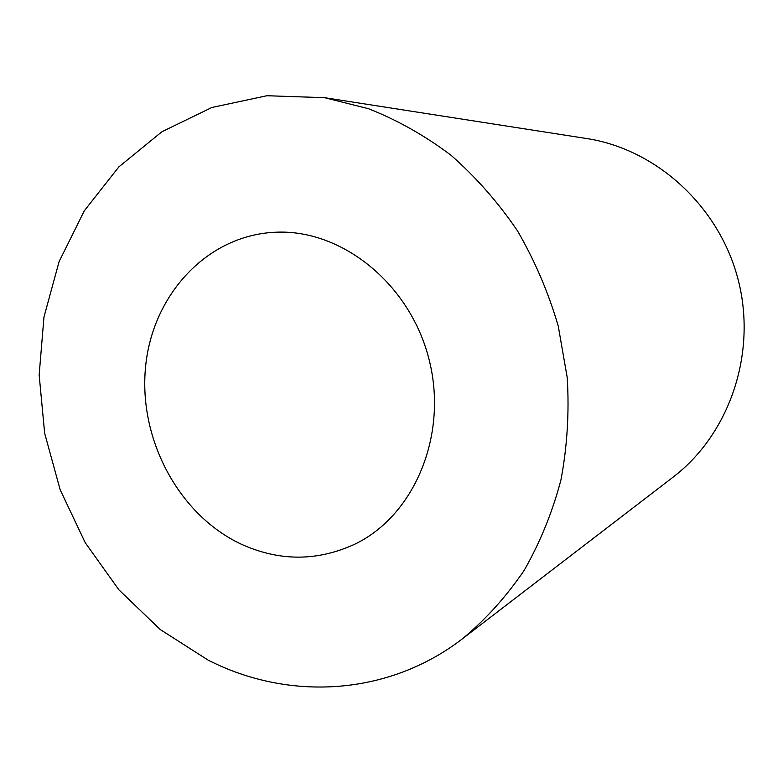 <?xml version="1.0" encoding="UTF-8"?>
<svg xmlns="http://www.w3.org/2000/svg" width="783" height="783" viewBox="0 0 783 783"><rect width="100%" height="100%" fill="white"/><g stroke="black" fill="none" stroke-linecap="round" stroke-linejoin="round"><path stroke-width="1.17" d="M241.164 544.146C178.534 514.774 138.327 438.793 145.589 366.669C152.479 294.555 207.524 234.646 276.321 232.199C342.054 229.37 409.989 283.837 428.967 359.133C448.395 434.301 414.892 514.666 355.834 543.686C317.976 561.47 279.756 561.617 241.164 544.146M207.935 660L160.29 629.561L118.938 589.883L85.22 542.688L60.193 489.845L44.66 433.273L39.15 374.998L43.956 317.076L59.097 261.639L84.28 210.842L118.889 166.848L161.905 131.75L211.88 107.486L266.886 95.732L324.563 97.679L368.539 108.729C397.451 120.122 424.954 135.635 451.028 155.269C475.898 177.095 497.998 202.21 517.338 230.623C534.76 260.563 548.394 292.402 558.259 326.12L567.244 377.69C569.339 412.524 567.225 446.633 560.931 480.008C552.318 512.474 540.045 542.629 524.091 570.474C506.298 596.626 485.812 619.343 462.655 638.625C387.702 696.518 287.948 700.991 207.935 660M324.563 97.679L586.545 138.513C656.379 149.132 719.508 206.418 738.281 280.167C757.151 353.887 729.208 434.418 673.008 477.209L462.655 638.625"/></g></svg>
